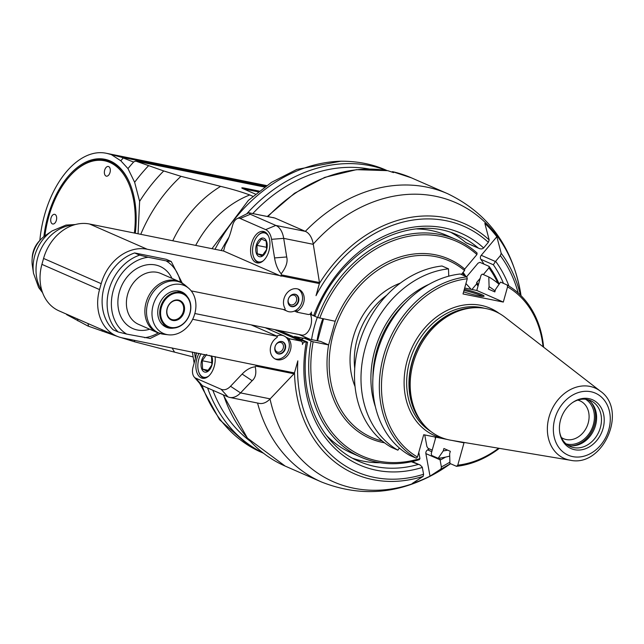 <?xml version="1.0" encoding="UTF-8"?>
<svg xmlns="http://www.w3.org/2000/svg" width="644" height="644" viewBox="0 0 644 644"><rect width="100%" height="100%" fill="white"/><g stroke="black" fill="none" stroke-linecap="round" stroke-linejoin="round"><path stroke-width="0.97" d="M172.6 319.73A10.03 8.09 -66.4 0 1 171.264 319.311A10.03 8.09 -66.4 0 1 167.553 307.687A10.03 8.09 -66.4 0 1 177.969 300.515A10.03 8.09 -66.4 0 1 179.306 300.941A10.03 8.09 -66.4 0 1 183.017 312.557A10.03 8.09 -66.4 0 1 172.6 319.73M178.469 300.072A10.642 8.589 -66.4 0 1 181.544 316.848A10.642 8.589 -66.4 0 1 166.844 313.886A10.642 8.589 -66.4 0 1 178.469 300.072M180.4 293.125A17.895 14.434 113.6 0 0 160.871 316.357A17.895 14.434 113.6 0 0 185.577 321.332A17.895 14.434 113.6 0 0 180.4 293.125M160.533 307.148A18.507 14.933 113.6 0 0 167.859 327.08A18.507 14.933 113.6 0 0 188.966 316.115A18.507 14.933 113.6 0 0 182.703 293.165A18.507 14.933 113.6 0 0 180.231 292.392A18.507 14.933 113.6 0 0 160.533 307.148M173.727 328.078A19.28 15.553 -66.4 0 1 166.216 327.2A19.28 15.553 -66.4 0 1 159.696 303.3A19.28 15.553 -66.4 0 1 181.68 291.877A19.28 15.553 -66.4 0 1 187.42 296.803M194.778 313.741A26.13 21.083 113.6 0 0 188.764 288.335A26.13 21.083 113.6 0 0 154.632 301.086A26.13 21.083 113.6 0 0 168.422 334.808A26.13 21.083 113.6 0 0 194.778 313.741M166.072 260.852L148.168 257.246A41.651 33.601 113.6 0 0 113.191 290.79A41.651 33.601 113.6 0 0 126.707 334.099L118.198 331.99L113.183 329.8A44.734 36.088 113.6 0 1 104.054 287.369A44.734 36.088 113.6 0 1 134.644 252.947L166.233 259.307L171.24 261.504L166.072 260.852A41.651 33.601 113.6 0 1 180.473 282.12M149.786 338.358L126.707 334.099M182.26 283.118L171.24 261.504M148.168 257.246L139.651 255.137L134.644 252.947M191.196 290.879L284.817 309.748L285.123 308.629A12.341 9.958 -66.4 0 1 286.242 293.97A12.341 9.958 -66.4 0 1 298.8 289.333A12.341 9.958 -66.4 0 1 304.201 299.621A12.341 9.958 -66.4 0 1 297.423 311.108L297.109 312.227L308.178 314.457A3.083 2.487 113.6 0 0 311.463 311.994A3.083 2.487 113.6 0 0 312.678 315.319A3.083 2.487 113.6 0 0 313.097 315.447L315.013 315.673C338.052 250.701 408.69 211.474 458.005 235.285A123.398 99.546 -66.4 0 1 478.291 248.037L465.765 242.555A123.398 99.546 113.6 0 0 451.645 232.822M313.7 315.568A126.49 102.034 -66.4 0 1 483.612 247.94L488.337 242.321A133.96 108.063 113.6 0 0 316.019 295.668L319.392 283.577A1.546 0.902 101.4 0 0 319.464 282.547L281.348 274.859L281.178 273.797C286.129 267.365 287.973 261.754 286.701 256.964L283.698 238.361A24.681 14.369 -78.6 0 0 275.817 225.432L265.65 229.626L240.148 218.461A9.258 5.385 -78.6 0 0 237.153 218.63A9.258 5.385 -78.6 0 0 232.661 225.142L231.011 231.051A38.559 22.451 101.4 0 1 225.295 244.801L223.565 251.015L89.548 224.007A43.188 34.84 -66.4 0 0 43.567 258.445L101.189 283.666A43.188 34.84 113.6 0 1 147.17 249.228L89.548 224.007M281.348 274.859A1.546 0.902 -78.6 0 1 281.275 275.898L147.17 249.228M196.444 352.823A38.559 22.451 101.4 0 1 194.697 361.115L193.047 367.024A9.258 5.385 -78.6 0 0 194.206 377.038A9.258 5.385 -78.6 0 0 195.583 378.084L221.085 389.25A18.507 10.779 -78.6 0 0 230.528 386.271L242.136 374.059A38.592 22.468 101.4 0 1 255.209 366.806L255.869 366.106A1.546 0.902 -78.6 0 0 256.336 365.245L122.408 337.899A43.188 34.84 113.6 0 1 116.645 336.088A43.188 34.84 113.6 0 1 99.538 289.583L101.189 283.666M255.869 366.106L293.986 373.786A1.546 0.902 101.4 0 0 294.445 372.924L297.826 360.841A133.96 108.063 113.6 0 0 423.583 474.258L422.327 467.431A126.49 102.034 -66.4 0 1 306.278 342.173L305.667 342.053A3.083 2.487 113.6 0 0 302.382 344.508A3.083 2.487 113.6 0 0 301.159 341.191A3.083 2.487 113.6 0 0 300.748 341.054L289.679 338.825L289.373 339.943A12.341 9.958 -66.4 0 1 288.254 354.611A12.341 9.958 -66.4 0 1 275.696 359.239A12.341 9.958 -66.4 0 1 270.295 348.951A12.341 9.958 -66.4 0 1 277.073 337.464L277.387 336.353L192.661 319.279M284.849 309.619A12.341 9.958 113.6 0 0 287.232 311.213A12.341 9.958 113.6 0 0 295.749 310.376L297.423 311.108M277.387 336.353L251.152 324.866M276.719 336.055A12.341 9.958 -66.4 0 1 283.923 335.902A12.341 9.958 -66.4 0 1 287.699 339.211L289.373 339.943M286 337.214L289.679 338.825M306.278 342.173L307.591 342.27L307.075 341.94L294.55 336.458L303.533 338.269M463.06 272.388A100.263 80.878 -66.4 0 1 465.95 276.469M483.612 247.94A3.107 1.723 138 0 1 483.411 248.165L481.809 248.946L479.957 248.801L466.272 242.869A3.083 2.487 -66.4 0 1 465.765 242.555M479.2 248.528L478.291 248.037M488.337 242.321L489.19 239.946L484.835 223.388A150.881 121.716 113.6 0 1 496.854 236.734L501.209 253.293L500.356 255.668L495.63 261.287A126.49 102.034 -66.4 0 1 508.929 286.049M483.982 264.129A123.398 99.546 113.6 0 0 480.843 259.299A3.083 2.487 -66.4 0 1 481.245 255.306L496.854 236.734M480.843 259.299L493.368 264.781L495.429 261.512A3.107 1.723 -42 0 0 495.63 261.287M274.465 217.954A3.083 1.795 101.4 0 1 274.69 217.97A3.083 1.795 101.4 0 1 274.899 218.042L305.417 231.397A24.681 14.369 101.4 0 1 313.29 244.326L319.464 282.547M273.177 217.511L273.829 217.801M267.912 216.609A157.337 126.924 -66.4 0 1 388.002 170.757L393.548 172.6L392.679 171.698A157.337 126.924 -66.4 0 1 411.347 177.816L392.679 171.698M293.986 373.786L270.142 398.869A24.681 14.369 101.4 0 1 259.274 403.386L229.683 397.42A24.681 14.369 -78.6 0 0 240.55 392.904L252.158 380.701C255.596 377.722 256.61 373.085 255.209 366.806M445.543 457.111A126.49 102.034 -66.4 0 1 440.126 460.09L441.373 466.916L440.987 468.985L430.015 476.149L425.877 453.601A3.083 2.487 -66.4 0 1 427.632 449.874A123.398 99.546 113.6 0 0 429.371 448.9M423.583 474.258L423.197 476.327L412.216 483.491A150.881 121.716 113.6 0 0 430.015 476.149M411.363 461.732L420.242 465.057L422.271 467.15A3.107 1.409 67.6 0 1 422.327 467.431M352.928 458.383A123.398 99.546 113.6 0 0 380.105 462.738M440.126 460.09A3.107 1.409 -112.4 0 0 440.069 459.808L439.844 458.093M391.705 171.98L392.607 171.666M388.002 170.757L387.245 170.628M116.645 336.088L59.023 310.867A43.188 34.84 -66.4 0 1 41.916 264.362L43.567 258.445M248.85 212.794L250.315 214.267L275.817 225.432L305.417 231.397M281.178 273.797A38.559 22.451 101.4 0 1 274.561 257.93L271.559 239.318A18.507 10.779 -78.6 0 0 265.65 229.626M281.187 276.236L223.565 251.015M251.563 243.368A16.044 9.338 101.4 0 1 263.42 231.438A16.044 9.338 101.4 0 1 269.401 249.011A16.044 9.338 101.4 0 1 257.077 262.889A16.044 9.338 101.4 0 1 251.563 243.368M215.096 356.583A16.044 9.338 101.4 0 1 202.377 378.269A16.044 9.338 101.4 0 1 196.863 358.74A16.044 9.338 101.4 0 1 199.052 353.347M200.976 384.235L202.449 385.716L227.952 396.873A24.681 14.369 -78.6 0 0 229.683 397.42M205.211 378.117A15.424 8.976 101.4 0 1 204.22 378.012A15.424 8.976 101.4 0 1 198.835 372.176A15.424 8.976 101.4 0 1 198.763 371.934M208.704 376.048A14.812 8.622 101.4 0 1 198.682 371.709A14.812 8.622 101.4 0 1 201.097 353.757M205.13 354.57A9.523 5.546 -78.6 0 0 202.377 370.252A9.523 5.546 -78.6 0 0 211.932 365.043A9.523 5.546 -78.6 0 0 211.474 355.85M206.708 354.401L202.232 360.737L202.586 369.181L207.408 371.29L211.876 364.955L211.53 356.51L209.316 355.416M202.586 369.181L208.39 370.348M202.232 360.737L212.214 362.749M259.918 262.736A15.424 8.976 101.4 0 1 258.92 262.631A15.424 8.976 101.4 0 1 253.543 256.803A15.424 8.976 101.4 0 1 253.462 256.562M257.632 235.873A15.424 8.976 101.4 0 1 257.793 235.688A15.424 8.976 101.4 0 1 265.014 232.387A15.424 8.976 101.4 0 1 265.972 232.677M263.412 260.667A14.812 8.622 101.4 0 1 253.39 256.328A14.812 8.622 101.4 0 1 257.471 236.058A14.812 8.622 101.4 0 1 265.441 233.225A14.812 8.622 101.4 0 1 268.395 235.937M266.632 249.671A9.523 5.546 -78.6 0 0 261.11 238.385A9.523 5.546 -78.6 0 0 256.698 254.187A9.523 5.546 -78.6 0 0 266.632 249.671M266.584 249.582L266.238 241.138L261.416 239.029L256.94 245.364L257.286 253.808L262.108 255.918L266.584 249.582M257.286 253.808L263.098 254.976M256.94 245.364L266.914 247.368M33.528 273.362L32.345 265.537A26.75 21.574 -66.4 0 1 33.206 252.979A26.75 21.574 -66.4 0 1 45.555 235.374L52.1 230.93A37.626 30.349 113.6 0 0 34.736 255.692A37.626 30.349 113.6 0 0 33.528 273.362L38.656 287.538L42.609 292.754M32.2 258.26A21.598 17.42 -66.4 0 1 33.142 251.973A21.598 17.42 -66.4 0 1 40.105 240.196M297.109 312.227L294.437 311.052M295.749 310.376A12.341 9.958 113.6 0 0 302.487 299.444A12.341 9.958 113.6 0 0 297.947 289.019M288.246 299.404A6.48 5.224 113.6 0 0 290.814 306.383A6.48 5.224 113.6 0 0 298.196 302.543A6.48 5.224 113.6 0 0 296.007 294.509A6.48 5.224 113.6 0 0 288.246 299.404M290.645 306.303A6.48 5.224 113.6 0 0 297.866 302.398A6.48 5.224 113.6 0 0 295.838 294.445M289.22 305.176A6.327 5.104 113.6 0 0 297.753 302.35A6.327 5.104 113.6 0 0 294.042 294.155M288.351 299.194A5.088 4.106 -66.4 0 1 294.453 295.346A5.088 4.106 -66.4 0 1 296.168 301.658A5.088 4.106 -66.4 0 1 290.372 304.668A5.088 4.106 -66.4 0 1 288.351 299.194M274.883 358.829A12.341 9.958 113.6 0 0 286.894 353.411A12.341 9.958 113.6 0 0 287.699 339.211M275.044 346.705A6.48 5.224 113.6 0 0 277.612 353.677A6.48 5.224 113.6 0 0 284.994 349.837A6.48 5.224 113.6 0 0 282.805 341.811A6.48 5.224 113.6 0 0 275.044 346.705M277.443 353.604A6.48 5.224 113.6 0 0 284.656 349.692A6.48 5.224 113.6 0 0 282.636 341.739M276.01 352.469A6.327 5.104 113.6 0 0 284.543 349.644A6.327 5.104 113.6 0 0 280.832 341.457M275.149 346.488A5.088 4.106 -66.4 0 1 281.243 342.64A5.088 4.106 -66.4 0 1 282.966 348.951A5.088 4.106 -66.4 0 1 277.162 351.97A5.088 4.106 -66.4 0 1 275.149 346.488M310.352 314.296A12.341 7.181 101.4 0 1 310.77 325.872A12.341 7.181 101.4 0 1 301.65 335.049L194.834 313.515M432.213 450.148L427.978 448.288L426.883 446.517L424.758 434.933M435.127 437.026L435.425 438.636M466.626 276.767L478.081 263.138L479.893 262.341L489.078 266.358L488.941 267.888L483.33 274.561M499.197 284.109A118.778 95.811 113.6 0 0 489.078 266.358M480.199 278.288L476.729 282.41L476.584 283.94L471.923 289.486M497.957 283.32A117.232 94.571 113.6 0 0 488.941 267.888M476.729 282.41A97.952 79.019 -66.4 0 1 478.355 284.865M478.017 286.097A96.407 77.771 113.6 0 0 476.584 283.94M461.321 274.449L464.566 270.593A96.407 77.771 113.6 0 0 340.845 313.781A96.407 77.771 113.6 0 0 382.19 440.947M471.15 289.325L465.934 283.529M384.54 442.814A97.952 79.019 -66.4 0 1 328.609 344.91L335.202 321.267A97.952 79.019 -66.4 0 1 464.71 269.063L476.922 254.541L477.067 253.012A118.778 95.811 113.6 0 0 456.153 239.528A118.778 95.811 113.6 0 0 317.669 317.532L335.21 321.267M464.566 270.593L464.71 269.063M313.137 341.795L303.936 338.06L320.64 341.425L328.601 344.91L313.137 341.795A117.232 94.571 113.6 0 0 419.944 458.609L418.801 452.354M311.068 341.183A118.778 95.811 113.6 0 0 360.906 457.143A118.778 95.811 113.6 0 0 419.365 459.655L419.944 458.609M360.906 457.143L351.721 453.118A118.778 95.811 -66.4 0 1 326.428 435.408M301.464 339.485A118.778 95.811 -66.4 0 1 301.497 339.308A468.26 147.548 177.6 0 1 303.936 338.06M317.564 340.805L323.513 318.909M310.545 314.417L317.669 317.532M416.797 228.942A118.778 95.811 -66.4 0 1 446.968 235.503L456.153 239.528M476.922 254.541A117.232 94.571 113.6 0 0 319.746 318.152M464.678 288.021L476.793 290.468L481.036 275.278L482.3 274.111L488.796 276.952L489.094 286.685L488.418 289.1L494.825 291.901L495.502 289.486L500.573 282.112L507.142 284.986L507.553 286.878A96.407 77.771 113.6 0 1 543.037 346.738M452.056 440.44L464.002 442.847L457.771 465.169L456.507 466.328L449.939 463.455L449.641 453.73L450.317 451.315L443.909 448.506L443.233 450.921L438.161 458.303L431.665 455.461L431.255 453.561L435.835 437.171M447.169 439.458L423.72 434.724L417.489 457.047L416.225 458.214L409.656 455.34A97.952 79.019 -66.4 0 1 377.038 352.993A97.952 79.019 -66.4 0 1 460.291 273.99L466.86 276.864A97.952 79.019 113.6 0 0 383.607 355.866A97.952 79.019 113.6 0 0 416.225 458.214M448.739 276.187L448.506 268.838L442.009 265.996A97.952 79.019 -66.4 0 0 358.764 344.991A97.952 79.019 -66.4 0 0 391.383 447.339L397.879 450.18L399.369 448.015M372.924 377.706A86.94 70.132 -66.4 0 1 405.945 302.253M429.025 284.318A89.355 72.08 113.6 0 0 375.404 406.815M466.86 276.864L467.262 278.763L463.02 293.954L503.31 302.068L507.553 286.878M467.262 278.763A96.407 77.771 113.6 0 0 385.676 356.478A96.407 77.771 113.6 0 0 417.489 457.047M457.771 465.169A96.407 77.771 113.6 0 0 498.617 448.232M503.31 302.068L476.793 290.468M464.34 289.245A14.691 1.497 -164.4 0 1 481.623 294.566A14.691 1.497 -164.4 0 1 484.063 296.159A14.691 1.497 -164.4 0 1 463.608 291.861M443.233 450.921A89.355 72.08 113.6 0 0 447.677 450.156M495.099 290.927A89.355 72.08 113.6 0 0 489.094 286.685M438.161 458.303A97.952 79.019 113.6 0 0 449.713 456.105M499.084 284.278A97.952 79.019 113.6 0 0 488.796 276.952M456.507 466.328A97.952 79.019 113.6 0 0 499.325 448.353M543.608 347.18A97.952 79.019 113.6 0 0 507.142 284.986M482.783 296.409A14.691 1.497 15.6 0 0 481.31 295.693A14.691 1.497 15.6 0 0 464.026 290.372M486.164 308.589A68.562 55.312 -66.4 0 1 504.848 317.146L600.425 391.206A38.439 31.009 113.6 0 0 589.952 386.408A38.439 31.009 113.6 0 0 549.034 417.062A38.439 31.009 113.6 0 0 569.385 460.066A38.439 31.009 113.6 0 0 570.222 460.219L450.969 440.255A68.562 55.312 -66.4 0 1 423.704 424.638A68.562 55.312 -66.4 0 1 417.151 352.107A68.562 55.312 -66.4 0 1 474.878 307.711A68.562 55.312 -66.4 0 1 486.164 308.589M588.946 398.636A26.654 21.502 -66.4 0 1 603.935 424.251A26.654 21.502 -66.4 0 1 581.87 449.745A26.654 21.502 -66.4 0 1 559.708 432.414A26.654 21.502 -66.4 0 1 572.87 402.355A26.654 21.502 -66.4 0 1 588.946 398.636M572.395 402.677A25.116 20.262 -66.4 0 1 587.087 399.481A25.116 20.262 -66.4 0 1 590.435 400.536A25.116 20.262 -66.4 0 1 600.385 427.576A25.116 20.262 -66.4 0 1 570.294 446.55A25.116 20.262 -66.4 0 1 559.628 431.85M567.952 445.294A25.116 20.262 113.6 0 0 595.523 425.451A25.116 20.262 113.6 0 0 587.924 399.674M571.792 445.809A25.913 20.906 113.6 0 0 594.493 424.847A25.913 20.906 113.6 0 0 590.91 402.138M585.565 399.248A24.488 19.755 -66.4 0 1 591.933 428.606A24.488 19.755 -66.4 0 1 566.044 443.845M577.749 400.109A20.632 16.647 -66.4 0 1 580.027 400.874A20.632 16.647 -66.4 0 1 586.998 426.449A20.632 16.647 -66.4 0 1 563.476 438.677A20.632 16.647 -66.4 0 1 561.375 437.526M448.506 268.838A97.952 79.019 113.6 0 0 365.261 347.832A97.952 79.019 113.6 0 0 397.879 450.18M258.244 191.84L244.14 188.998A6.166 0.628 15.6 0 0 243.472 188.877M252.875 196.323L249.767 194.963C241.508 191.912 231.808 189.038 220.651 186.366L180.988 176.319L163.729 170.95L135.787 161.105L264.563 187.058M255.459 194.118L242.812 188.587A6.166 0.628 -164.4 0 1 241.79 187.919A6.166 0.628 -164.4 0 1 244.39 188.112L259.194 191.099M138.066 233.78L139.619 201.363L134.644 182.292L127.971 168.591L120.814 160.783L111.299 154.584L121.257 157.184L133.397 161.982L135.787 161.105M233.957 180.65L232.073 179.515L265.65 186.285M233.329 180.505A38.205 22.234 101.4 0 0 233.812 180.481L216.883 175.619A83.293 48.485 101.4 0 0 215.072 175.192L106.051 153.224A83.293 48.485 -78.6 0 0 39.856 240.445M121.257 157.184L228.974 178.895M127.971 168.591A158.883 128.164 -66.4 0 1 133.799 161.821M120.814 160.783A161.04 129.911 -66.4 0 1 123.229 158.005M64.287 313.169L68.819 315.149M111.299 154.584L107.87 153.65A83.293 48.485 -78.6 0 0 106.051 153.224M43.897 236.589A77.127 44.895 101.4 0 1 110.229 160.976A77.127 44.895 101.4 0 1 131.746 188.442A77.127 44.895 101.4 0 1 135.296 233.225M117.957 336.619L87.834 325.985L66.622 314.61M193.063 356.929L134.773 341.851L121.185 337.625M180.988 176.319A138.83 111.992 113.6 0 0 140.762 234.327M134.258 340.29A138.83 111.992 113.6 0 0 134.773 341.851M102.34 331.257A154.254 124.437 -66.4 0 1 101.937 329.648M88.566 326.275A158.883 128.164 -66.4 0 1 87.946 323.521M77.908 320.897A161.04 129.911 -66.4 0 1 77.497 318.949M139.619 201.363A148.08 119.454 -66.4 0 1 163.729 170.95M134.644 182.292A154.254 124.437 -66.4 0 1 148.555 165.725M215.016 249.292A154.254 124.437 -66.4 0 1 340.829 161.217L296.812 169.42L271.51 182.341L248.383 200.373L211.989 248.681M340.829 161.217C357.17 161.153 371.982 164.003 385.257 169.766L387.076 170.563M263.38 453.183L259.765 451.581A154.254 124.437 -66.4 0 1 202.063 385.539M249.373 446.091L259.765 451.581M207.601 387.97A154.254 124.437 113.6 0 0 263.074 452.949M386.69 170.499A154.254 124.437 113.6 0 0 246.7 213.856M228.926 237.274A154.254 124.437 113.6 0 0 221.174 250.532M252.794 213.558A151.163 121.941 -66.4 0 1 369.189 169.01M250.097 441.092A151.163 121.941 -66.4 0 1 212.818 390.248M317.307 317.371A100.263 80.878 113.6 0 0 314.53 326.065A100.263 80.878 113.6 0 0 311.567 339.597M464.396 275.793A100.263 80.878 113.6 0 0 462.497 273.048M322.805 318.764A97.18 78.391 113.6 0 0 319.883 327.828A97.18 78.391 113.6 0 0 317.049 340.708M462.046 274.763A97.18 78.391 113.6 0 0 461.571 274.151M219.95 176.448L220.159 176.279A83.293 48.485 -78.6 0 0 218.348 175.852A83.293 48.485 -78.6 0 0 216.698 175.571M266.576 185.633L220.159 176.279L232.073 179.515M69.351 176.689A76.354 44.444 101.4 0 1 69.552 176.456A76.354 44.444 101.4 0 1 110.639 161.837A76.354 44.444 101.4 0 1 131.843 188.732M134.403 233.039A75.581 44.001 -78.6 0 0 117.184 167.142A75.581 44.001 -78.6 0 0 69.141 176.923A75.581 44.001 -78.6 0 0 48.678 216.964A75.581 44.001 -78.6 0 0 44.903 235.825M106.019 176.054A4.935 2.874 101.4 0 1 104.594 170.451A4.935 2.874 101.4 0 1 108.321 166.482A4.935 2.874 101.4 0 1 110.156 171.892A4.935 2.874 101.4 0 1 106.365 176.158A4.935 2.874 101.4 0 1 106.019 176.054M52.365 223.887A4.935 2.874 101.4 0 1 50.94 218.292A4.935 2.874 101.4 0 1 54.668 214.323A4.935 2.874 101.4 0 1 56.503 219.725A4.935 2.874 101.4 0 1 52.711 223.999A4.935 2.874 101.4 0 1 52.365 223.887M147.709 303.243A27.531 22.21 -66.4 0 1 185.271 285.324L179.338 281.589A27.764 22.395 113.6 0 0 146.075 302.567A27.764 22.395 113.6 0 0 157.072 332.465L163.842 334.284A27.531 22.21 -66.4 0 1 147.709 303.243M157.072 332.465L138.597 324.375A27.764 22.395 -66.4 0 1 127.601 294.477A27.764 22.395 -66.4 0 1 160.863 273.507L179.338 281.589M149.674 329.221A33.939 27.378 -66.4 0 1 119.341 292.03A33.939 27.378 -66.4 0 1 144.433 265.352A33.939 27.378 -66.4 0 1 171.94 278.353M144.61 337.706A41.651 33.601 113.6 0 0 158.231 332.932M281.275 275.898L319.392 283.577M294.445 372.924L256.336 365.245M139.651 255.137A44.734 36.088 113.6 0 0 109.061 289.558A44.734 36.088 113.6 0 0 118.198 331.99M274.513 329.575L300.748 341.054M305.667 342.053L279.432 330.565M298.993 334.51L309.82 339.243M495.429 261.512L481.245 255.306M493.368 264.781A123.398 99.546 -66.4 0 1 503.479 283.384M518.195 292.988A133.96 108.063 113.6 0 0 500.356 255.668M520.433 295.081A136.633 110.221 113.6 0 0 501.209 253.293M489.19 239.946A136.633 110.221 113.6 0 0 319.424 283.473M313.25 244.06A152.378 122.924 -66.4 0 1 520.956 295.153C512.994 247.272 488.571 213.454 447.669 193.715A157.337 126.924 113.6 0 0 305.337 231.357M257.552 403.039A157.337 126.924 113.6 0 0 321.493 481.986L285.171 466.087A157.337 126.924 -66.4 0 1 223.557 394.949M321.493 481.986C363.747 498.641 405.157 493.65 445.737 467.005A152.378 122.924 -66.4 0 1 270.029 398.99M440.987 468.985A136.633 110.221 113.6 0 0 450.438 463.672M294.517 372.667A136.633 110.221 113.6 0 0 423.197 476.327M417.835 464.566A123.398 99.546 -66.4 0 1 359.046 461.386C319.778 445.141 297.464 394.152 307.591 342.27M425.877 453.601L440.069 459.808M431.778 451.694L427.632 449.874M441.373 466.916A133.96 108.063 113.6 0 0 449.898 462.142M248.842 212.786L274.899 218.042M240.148 218.461L250.315 214.267M271.559 239.318L283.698 238.361L313.29 244.326M286.701 256.964L274.561 257.93M99.538 289.583L41.916 264.362M221.085 389.25L227.952 396.873M270.142 398.869L240.55 392.904L230.528 386.271M202.449 385.716L195.583 378.084M242.136 374.059L252.158 380.701M41.908 290.71A40.105 32.353 -66.4 0 1 37.771 257.487A40.105 32.353 -66.4 0 1 73.77 224.998M355.053 386.553A71.573 57.735 -66.4 0 1 353.154 337.569A71.573 57.735 -66.4 0 1 400.318 283.118M354.731 368.336A68.489 55.247 -66.4 0 1 357.283 338.792A68.489 55.247 -66.4 0 1 386.722 295.242M444.344 438.628A69.488 56.06 -66.4 0 1 443.925 438.548A69.488 56.06 -66.4 0 1 411.266 349.249A69.488 56.06 -66.4 0 1 499.156 313.378M430.731 431.383A67.636 54.563 -66.4 0 1 413.537 350.529A67.636 54.563 -66.4 0 1 484.602 308.307M475.288 307.703A67.636 54.563 113.6 0 0 415.831 351.535A67.636 54.563 113.6 0 0 423.969 424.943M423.704 424.638L422.512 423.237A67.701 54.611 -66.4 0 1 416.048 351.624A67.701 54.611 -66.4 0 1 473.042 307.792L474.878 307.711M572.758 456.62A33.858 27.314 113.6 0 0 609.715 412.667A33.858 27.314 113.6 0 0 562.969 403.249A33.858 27.314 113.6 0 0 572.758 456.62M195.696 245.396A98.725 79.639 -66.4 0 1 249.767 194.963M220.651 186.366A111.058 89.588 113.6 0 0 172.769 240.776M172.109 347.913A111.058 89.588 113.6 0 0 174.435 351.898M195.382 358.458A154.254 124.437 -66.4 0 1 194.601 352.453M107.87 153.65L216.883 175.619M244.14 188.998L244.39 188.112M162.538 324.753L167.859 327.08M177.382 290.838L182.703 293.165M188.764 288.335L185.271 285.324M168.422 334.808L163.842 334.284M149.988 338.551L160.179 333.568M283.086 309.402L287.232 311.213M265.183 327.691L283.923 335.902M301.159 341.191L274.73 329.623M310.03 339.291L299.21 334.55M521.028 295.677L520.956 295.153M447.669 193.715L411.347 177.816M450.567 463.728L445.737 467.005M412.216 461.547L420.242 465.057M285.171 466.087L247.425 438.129L223.162 394.78M267.316 216.489L294.493 193.281L324.753 177.366L356.39 169.67L387.616 170.66M237.153 218.63L248.874 212.778L274.69 217.97M194.206 377.038L200.864 384.782M205.009 378.173L204.22 378.012M198.682 371.709L198.835 372.176M265.811 232.548L265.014 232.387M259.717 262.792L258.92 262.631M253.39 256.328L253.543 256.803M75.308 224.547L65.994 225.078L52.1 230.93M312.678 315.319L309.917 314.103M570.222 460.219C603.13 467.657 628.214 410.341 600.425 391.206M192.371 352.002L194.142 363.087M199.729 383.47L219.58 419.735L249.365 446.091M266.648 185.585L218.348 175.852M69.141 176.923L69.552 176.456"/></g></svg>
